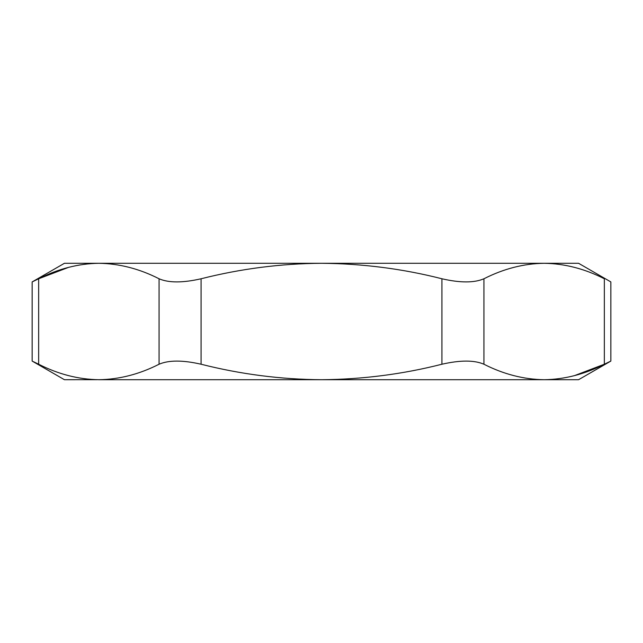 <?xml version="1.0" encoding="UTF-8"?>
<svg xmlns="http://www.w3.org/2000/svg" width="643" height="643" viewBox="0 0 643 643"><rect width="100%" height="100%" fill="white"/><g stroke="black" fill="none" stroke-linecap="round" stroke-linejoin="round"><path stroke-width="0.96" d="M574.488 375.625L604.348 364.227L610.85 361.077L578.579 379.708L544.139 379.708C523.683 379.402 503.614 374.242 483.93 364.227C474.277 360.048 460.275 360.048 441.926 364.227C402.703 374.218 362.556 379.378 321.5 379.708C280.895 379.442 240.755 374.282 201.074 364.227C182.813 360.048 168.812 360.048 159.07 364.227C139.346 374.25 119.276 379.41 98.861 379.708C78.406 379.402 58.336 374.242 38.652 364.227L33.42 361.688M97.037 379.691L64.421 379.708L32.15 361.077L32.15 281.923L38.652 278.773C58.368 268.75 78.438 263.59 98.861 263.292L578.579 263.292L610.85 281.923L610.85 361.077M32.15 281.923L64.421 263.292L98.861 263.292C119.317 263.598 139.386 268.758 159.07 278.773C168.723 282.952 182.725 282.952 201.074 278.773C240.755 268.718 280.895 263.558 321.5 263.292C362.556 263.622 402.703 268.782 441.926 278.773C460.187 282.952 474.188 282.952 483.93 278.773C503.654 268.75 523.723 263.59 544.139 263.292C564.594 263.598 584.664 268.758 604.348 278.773C612.964 282.952 612.964 282.952 604.348 278.773L604.348 364.227C584.632 374.25 564.562 379.41 544.139 379.708L98.861 379.708M68.512 267.375L38.652 278.773L38.652 364.227M545.963 263.308L544.139 263.292M159.07 364.227L159.07 278.773M483.93 278.773L483.93 364.227M201.074 278.773L201.074 364.227M441.926 364.227L441.926 278.773"/></g></svg>
